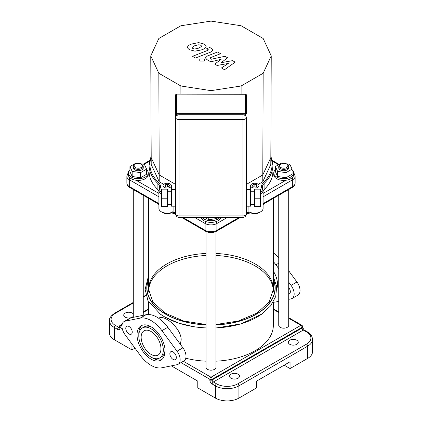 <?xml version="1.0" encoding="UTF-8"?>
<svg xmlns="http://www.w3.org/2000/svg" width="422" height="422" viewBox="0 0 422 422"><rect width="100%" height="100%" fill="white"/><g stroke="black" fill="none" stroke-linecap="round" stroke-linejoin="round"><path stroke-width="0.63" d="M273.34 301.894L273.34 325.304A62.34 35.991 180 0 1 215.985 361.179M206.015 361.179A62.34 35.991 180 0 1 185.807 358.225M148.686 290.341A62.34 35.991 180 0 1 166.922 265.923A62.34 35.991 180 0 1 206.015 255.495M215.985 255.495A62.34 35.991 180 0 1 273.314 290.341M158.63 318.225L158.999 318.014C160.898 316.996 163.541 317.46 166.922 319.401C173.547 323.12 181.365 332.288 181.175 339.942L180.326 344.294M276.848 288.616A17.618 10.175 -120 0 0 277.534 284.312A17.618 10.175 -120 0 0 273.34 271.13M238.915 398.088A16.622 9.595 0 0 1 215.41 398.088L215.41 385.872A16.622 9.595 0 0 0 238.915 385.872L307.68 346.172L307.68 358.389L290.051 368.57L290.051 361.781L256.55 381.124L256.55 387.908L238.915 398.088L238.915 385.872A1.662 0.96 -120 0 0 237.744 383.835A14.96 8.635 180 0 1 216.581 383.835L213.353 381.973A1.662 0.96 60 0 1 212.176 379.937L212.176 379.257A1.662 0.96 -120 0 0 211 377.221A1.662 0.96 120 0 0 209.824 379.257A1.662 0.96 0 0 0 212.176 379.257L302.099 327.34A1.662 0.96 0 0 0 302.585 326.66A1.662 1.662 0 0 0 301.756 325.22A1.662 0.96 120 0 0 300.923 325.304A1.662 0.96 60 0 1 302.099 327.34L302.099 328.021A1.662 0.96 -120 0 0 303.276 330.057L306.509 331.919A1.662 0.96 -60 0 1 307.337 331.84L304.104 329.972A1.662 0.96 120 0 0 303.276 330.057L213.353 381.973A1.662 0.96 120 0 0 212.176 384.009L215.41 385.872A1.662 0.96 -60 0 1 216.581 383.835M134.977 348.155L131.949 349.907L114.32 339.726L114.32 327.509A1.662 0.96 -60 0 1 115.491 325.473A14.96 8.635 180 0 1 115.491 313.256A1.662 0.96 -120 0 0 114.663 313.177C110.791 315.941 109.055 318.457 109.451 320.725A16.622 9.595 0 0 0 114.32 327.509L117.548 329.376A1.662 0.96 -60 0 1 118.724 327.34L115.491 325.473M131.949 349.907L131.949 344.046M171.337 365.858L197.776 381.124L197.776 387.908L215.41 398.088M109.451 320.725L109.451 332.937A16.622 9.595 0 0 0 114.32 339.726M133.283 316.278A4.985 2.88 180 0 1 125.192 317.159A4.985 2.88 180 0 1 123.73 315.123A4.985 2.88 180 0 1 127.692 312.306A4.985 2.88 180 0 1 133.283 313.968M289.756 344.305A4.985 2.88 180 0 1 288.295 342.268A4.985 2.88 180 0 1 293.285 339.388A4.985 2.88 180 0 1 298.27 342.268A4.985 2.88 180 0 1 295.189 344.932A4.985 2.88 180 0 1 289.756 344.305M230.982 378.239A4.985 2.88 180 0 1 229.521 376.202A4.985 2.88 180 0 1 234.511 373.322A4.985 2.88 180 0 1 239.496 376.202A4.985 2.88 180 0 1 236.42 378.861A4.985 2.88 180 0 1 230.982 378.239M290.051 368.57L284.175 365.172M307.68 358.389A16.622 9.595 0 0 0 312.549 351.6L312.549 339.388C312.153 335.896 310.413 333.38 307.337 331.84M142.388 327.941A17.328 10.007 60 0 1 159.716 337.948A17.328 10.007 60 0 1 159.716 357.956A17.328 10.007 60 0 1 146.36 353.314A17.328 10.007 60 0 1 138.796 335.875A17.328 10.007 60 0 1 142.388 327.941L144.15 326.923A17.328 10.007 60 0 1 151.962 327.324M165.039 349.97A17.328 10.007 60 0 1 161.478 356.938L159.716 357.956M138.827 334.904A19.823 11.447 60 0 1 138.796 333.839A19.823 11.447 60 0 1 142.061 325.341M161.805 359.539A19.823 11.447 60 0 1 151.904 357.555M137.034 334.857A19.823 11.447 -120 0 0 145.685 354.807A19.823 11.447 -120 0 0 160.961 360.114A19.823 11.447 -120 0 0 160.961 337.225A19.823 11.447 -120 0 0 141.138 325.779A19.823 11.447 -120 0 0 137.034 334.857M161.911 367.773L177.04 364.703A9.975 5.76 -120 0 0 178.079 364.313A9.975 5.76 -120 0 0 177.04 351.204L161.911 330.663A27.43 15.836 -120 0 0 140.188 318.125L125.06 321.195A9.975 5.76 -120 0 0 124.026 321.585A9.975 5.76 -120 0 0 125.06 334.688L140.188 355.234A27.43 15.836 -120 0 0 161.911 367.773M169.86 353.805A4.573 2.637 -120 0 0 171.854 358.405A4.573 2.637 -120 0 0 175.378 359.634A4.573 2.637 -120 0 0 175.378 354.353A4.573 2.637 -120 0 0 170.804 351.716A4.573 2.637 -120 0 0 169.86 353.805M125.777 328.358A4.573 2.637 -120 0 0 127.776 332.958A4.573 2.637 -120 0 0 131.295 334.182A4.573 2.637 -120 0 0 131.295 328.902A4.573 2.637 -120 0 0 126.727 326.264A4.573 2.637 -120 0 0 125.777 328.358M141.148 337.231A14.005 8.087 -120 0 0 147.262 351.326A14.005 8.087 -120 0 0 158.055 355.076A14.005 8.087 -120 0 0 158.055 338.903A14.005 8.087 -120 0 0 144.05 330.822A14.005 8.087 -120 0 0 141.148 337.231M124.026 321.585L129.902 318.193A9.975 5.76 60 0 1 130.941 317.803L146.065 314.728A27.43 15.836 60 0 1 167.792 327.272L182.916 347.812A9.975 5.76 60 0 1 183.955 360.916L178.079 364.313M278.742 257.715A27.43 15.836 -120 0 0 273.34 252.878M288.717 282.191L291.059 285.377A9.975 5.76 60 0 1 292.098 298.481L297.974 295.089A9.975 5.76 -120 0 0 296.94 281.986L288.717 270.818M288.717 287.53A4.573 2.637 60 0 1 289.397 293.802A4.573 2.637 60 0 1 288.717 294.013M278.742 301.377L275.935 301.946A27.43 15.836 60 0 1 273.34 302.152M273.34 261.635A27.43 15.836 60 0 1 275.935 264.837L278.742 268.65M292.098 298.481A9.975 5.76 60 0 1 291.059 298.871L288.717 299.346M232.569 60.647L221.16 62.683L227.595 57.772L225 56.274L211.332 59.228L210.409 58.695L209.913 58.162L210.631 57.587L220.564 53.705L217.594 51.99L207.434 55.968L205.424 57.851L206.864 59.555L210.81 61.823L221.133 59.291L214.793 64.123L217.114 65.463L228.323 63.442L221.455 67.968L224.52 69.735L235.165 62.145L232.569 60.647M192.005 47.433L192.77 48.477L194.769 49.026L198.889 48.082L201.669 46.336L200.925 45.302L198.904 44.743L194.758 45.697L191.994 47.549M206.047 46.863C206.384 46.045 205.741 45.112 204.116 44.062L198.672 42.606L191.788 43.983C189.251 44.885 187.859 45.861 187.621 46.905C187.299 47.728 187.948 48.667 189.578 49.722L195.001 51.167L201.858 49.796C204.417 48.883 205.815 47.908 206.047 46.863L206.094 46.478M187.621 46.905L187.579 47.28M195.502 58.025L210.863 52.038L212.883 50.155L211.454 48.451L209.766 47.48L206.764 48.646L208.399 49.833L207.671 50.413L192.532 56.311L195.502 58.025M203.831 58.969L200.228 58.969L199.485 60.008L200.228 61.048L203.831 61.048L204.58 60.008L203.831 58.969M260.453 198.783L260.453 206.606L254.635 206.606L254.635 189.156L260.453 189.156L260.453 198.783L254.635 198.783M254.635 190.058L260.453 190.058M246.327 206.194L250.483 206.194L250.483 189.573L246.327 189.573M161.547 198.783L161.547 206.606L167.365 206.606L167.365 189.156L161.547 189.156L161.547 198.783L167.365 198.783M167.365 190.058L161.547 190.058M175.673 206.194L171.517 206.194L171.517 189.573L175.673 189.573M177.483 115.064L177.335 114.821L177.694 114.979M244.306 114.979L244.665 114.821L244.517 115.064M246.327 117.59L246.327 214.102A0.833 0.48 0 0 1 246.321 214.149M245.493 115.818L245.493 94.264A0.833 0.68 180 0 1 246.327 94.945L246.327 113.66L175.673 113.66L175.673 94.945A0.833 0.68 180 0 1 176.507 94.264L176.507 115.818M175.673 113.27L175.673 117.59M175.679 214.149A0.833 0.48 0 0 1 175.673 214.102L175.673 113.66M172.482 212.15L175.673 213.991L175.673 117.617A3.323 2.717 0 0 1 179.002 114.9L242.998 114.9A3.323 2.717 0 0 1 246.327 117.617L246.327 213.986L249.518 212.15M180.885 85.993L158.836 73.264L150.765 55.878L158.836 38.486L180.885 25.758L211 21.1L241.115 25.758L263.164 38.486L271.235 55.878L263.164 73.264L241.115 85.993L211 90.651L180.885 85.993L180.901 94.117M158.836 73.264L159.21 174.94L151.197 157.675L150.765 55.878M211 90.651L211 94.117M241.115 85.993L241.099 94.117M249.022 211.865L250.378 212.646A6.235 3.598 0 0 0 259.192 212.646L260.664 211.797A8.313 4.8 180 0 1 248.906 211.797L246.327 213.289M175.673 213.289L173.094 211.797A8.313 4.8 180 0 1 161.336 211.797L162.808 212.646A6.235 3.598 0 0 0 171.622 212.646L173.094 211.797C172.355 212.303 172.271 212.25 172.841 211.654M161.336 211.797A8.313 4.8 180 0 1 158.904 208.405L158.904 190.422A8.313 4.8 0 0 0 161.547 193.93M248.922 211.807L248.906 206.194M260.453 193.93A8.313 4.8 0 0 0 263.096 190.422L263.096 208.405A8.313 4.8 180 0 1 260.664 211.797M173.094 211.797L173.094 206.194M161.547 192.559A7.48 4.32 180 0 1 160.007 188.587A13.298 7.68 0 0 0 158.598 182.589A0.833 0.58 133.9 0 0 157.886 183.517L157.886 189.626A12.47 7.2 180 0 1 158.904 190.86M157.886 189.626A61.923 35.749 180 0 1 149.077 171.248L149.077 165.139A61.923 35.749 0 0 0 157.886 183.517A12.47 7.2 180 0 1 159.658 187.215L158.904 190.422A8.313 4.8 0 0 1 159.205 189.14M262.795 189.14A0.833 0.654 154.4 0 0 262.742 188.908L262.342 187.215A12.47 7.2 180 0 1 264.114 183.517A61.923 35.749 0 0 0 272.923 165.139L272.923 171.248A61.923 35.749 180 0 1 264.114 189.626L264.114 183.517A0.833 0.58 -133.9 0 0 263.402 182.589A13.298 7.68 0 0 0 261.993 188.587A7.48 4.32 180 0 1 260.453 192.559M263.096 190.86A12.47 7.2 180 0 1 264.114 189.626M171.369 185.669A4.157 2.4 180 0 1 167.212 188.07A4.157 2.4 180 0 1 163.056 185.669A4.157 2.4 180 0 1 165.624 183.454A4.157 2.4 180 0 1 170.15 183.971A4.157 2.4 180 0 1 171.369 185.669L171.369 189.742A4.157 2.4 180 0 1 170.467 191.235M251.533 191.235A4.157 2.4 180 0 1 250.631 189.742L250.631 185.669A4.157 2.4 180 0 1 251.85 183.971A4.157 2.4 180 0 1 256.376 183.454A4.157 2.4 180 0 1 258.944 185.669A4.157 2.4 180 0 1 254.788 188.07A4.157 2.4 180 0 1 250.631 185.669M271.235 55.878L270.803 164.464L262.79 181.724L258.253 184.345M163.747 184.345L159.21 181.724L151.197 164.464L151.197 157.675M172.793 189.573L171.369 188.75M250.631 188.75L249.207 189.573M263.164 73.264L262.79 174.94L246.327 184.446M159.21 181.724L159.21 174.94L175.673 184.446M262.79 181.724L262.79 174.94L270.803 157.675M169.438 185.844L169.438 185.495A2.242 1.298 180 0 1 169.459 185.669A2.242 1.298 180 0 1 168.99 186.461L168.267 186.814A2.242 1.298 180 0 1 167.291 186.962L166.495 187.088L164.759 186.086L164.97 185.627A2.242 1.298 180 0 1 165.234 185.058L165.234 186.36M167.935 186.899L167.935 184.44A2.242 1.298 180 0 1 169.338 185.253L169.338 186.086M165.841 186.709L165.841 184.646A2.242 1.298 180 0 1 167.513 184.388L167.513 186.951M164.97 186.207L164.97 185.627M165.392 186.45L165.392 184.715L165.841 184.646M165.234 185.058L165.392 184.715M167.766 186.925L167.935 184.44M255.458 187.115L252.952 186.73L252.282 185.284L254.118 184.224L256.618 184.609L257.288 186.055L255.458 187.115M254.118 186.909L254.118 184.224M256.618 186.445L256.618 184.609M141.797 164.464L141.212 164.121A4.157 2.4 180 0 1 141.212 167.518A4.157 2.4 180 0 1 135.335 167.518A4.157 2.4 180 0 1 135.335 164.121A4.157 2.4 180 0 1 141.212 164.121L141.797 164.464A4.985 2.88 0 0 1 143.258 166.5A4.985 2.88 0 0 1 138.274 169.375A4.985 2.88 0 0 1 133.283 166.5A4.985 2.88 0 0 1 134.745 164.464L135.335 164.121M143.258 166.5L143.258 167.856A4.985 2.88 180 0 1 138.274 170.736A4.985 2.88 180 0 1 133.283 167.856L133.283 166.5M140.12 163.667L144.382 164.327L146.613 169.148L140.505 172.672L132.165 171.379L129.929 166.563L136.037 163.04L138.537 163.425M140.505 172.672L140.505 177.762L146.613 174.233L146.613 169.148M140.505 177.762L132.165 176.47L132.165 171.379M132.165 176.47L129.929 171.654L129.929 166.563M146.613 169.792A9.975 5.76 180 0 1 148.249 172.946L148.249 174.639A9.975 5.76 180 0 1 138.274 180.4A9.975 5.76 180 0 1 128.299 174.639L128.299 172.946A9.975 5.76 180 0 1 129.929 169.792M148.249 172.946A9.975 5.76 180 0 1 138.274 178.701A9.975 5.76 180 0 1 128.299 172.946M217.641 217.309L217.108 218.459L217.108 217.309M217.108 218.459L208.763 219.751L208.763 217.309M208.763 219.751L204.538 217.309M220.906 217.309A9.975 5.76 180 0 1 211 222.389A9.975 5.76 180 0 1 201.094 217.309M220.084 217.309A9.975 5.76 180 0 1 211 220.69A9.975 5.76 180 0 1 201.916 217.309M206.015 231.488L206.015 367.293A4.985 2.88 0 0 0 211 370.173A4.985 2.88 0 0 0 215.985 367.293L215.985 231.488M158.904 204.586A62.34 35.991 180 0 1 158.05 203.815M265.66 202.127A62.34 35.991 180 0 1 263.096 204.586M250.452 212.688A62.34 35.991 180 0 1 246.284 214.492M175.716 214.492A62.34 35.991 180 0 1 171.548 212.688M280.788 167.518A4.157 2.4 180 0 1 280.788 164.121A4.157 2.4 180 0 1 286.665 164.121A4.157 2.4 180 0 1 286.665 167.518A4.157 2.4 180 0 1 280.788 167.518M280.788 164.121L280.203 164.464A4.985 2.88 0 0 0 278.742 166.5A4.985 2.88 0 0 0 280.203 168.531A4.985 2.88 0 0 0 285.636 169.159A4.985 2.88 0 0 0 288.717 166.5A4.985 2.88 0 0 0 287.255 164.464L286.665 164.121M288.717 166.5L288.717 167.856A4.985 2.88 180 0 1 285.636 170.514A4.985 2.88 180 0 1 280.203 169.892A4.985 2.88 180 0 1 278.742 167.856L278.742 166.5M285.573 163.667L289.835 164.327L292.071 169.148L292.071 174.233L285.963 177.762L285.963 172.672L277.618 171.379L275.387 166.563L281.495 163.04L283.99 163.425M285.963 177.762L277.618 176.47L277.618 171.379M277.618 176.47L275.387 171.654L275.387 166.563M292.071 169.148L285.963 172.672M292.071 169.792A9.975 5.76 180 0 1 293.701 172.946L293.701 174.639A9.975 5.76 180 0 1 287.546 179.962A9.975 5.76 180 0 1 276.674 178.712A9.975 5.76 180 0 1 273.751 174.639L273.751 172.946A9.975 5.76 180 0 1 275.387 169.792M293.701 172.946A9.975 5.76 180 0 1 287.546 178.263A9.975 5.76 180 0 1 276.674 177.018A9.975 5.76 180 0 1 273.751 172.946M278.742 195.275L278.742 325.304A4.985 2.88 0 0 0 280.203 327.34A4.985 2.88 0 0 0 285.636 327.963A4.985 2.88 0 0 0 288.717 325.304L288.717 189.52M148.66 276.774L147.932 278.119L145.142 289.344L147.927 300.538L160.313 314.132A65.436 37.78 0 0 0 164.728 316.954A65.436 37.78 0 0 0 206.015 327.91M215.985 327.91A65.436 37.78 0 0 0 261.687 314.132L241.141 323.832L215.985 328.015M148.66 279.121A64.197 37.062 0 0 0 206.015 324.929M215.985 324.929A64.197 37.062 0 0 0 273.34 279.121M148.66 279.612A64.002 36.951 0 0 0 206.015 324.813M215.985 324.813A64.002 36.951 0 0 0 273.34 279.612M206.015 253.458A62.34 35.991 0 0 0 166.922 263.887A62.34 35.991 0 0 0 148.66 289.334L152.817 301.925L164.965 313.061L183.57 320.994L206.015 324.507M215.985 324.507L238.43 320.994L257.035 313.055L269.183 301.925L273.34 289.334A62.34 35.991 0 0 0 215.985 253.458M181.006 362.619L209.824 379.257L209.824 379.937A1.662 0.96 0 0 0 212.176 379.937L302.099 328.021A1.662 0.96 0 0 0 302.585 327.34L302.585 326.66M209.824 379.937A3.323 1.92 -120 0 0 212.176 384.009M119.405 327.483A1.662 0.96 60 0 1 118.724 327.34L119.415 326.944M117.548 329.376A3.323 1.92 -120 0 0 119.901 328.021L119.901 327.34A1.662 0.96 -60 0 1 121.077 325.304A1.662 0.96 -120 0 0 120.244 325.22A1.662 1.662 0 0 0 119.415 326.66A1.662 0.96 0 0 0 119.901 327.34L122.264 328.706M119.558 327.425L119.415 327.34A1.662 0.96 0 0 0 119.901 328.021M115.491 313.256L133.283 302.985M143.258 297.225L146.007 295.637M288.717 318.257L300.923 325.304L211 377.221L183.359 361.264M121.963 325.816L121.077 325.304L122.079 324.724M143.258 312.496L148.66 309.379M273.34 309.379L278.742 312.496M312.549 339.388A16.622 9.595 0 0 1 307.68 346.172A1.662 0.96 -120 0 0 306.509 344.136L237.744 383.835M306.509 331.919A14.96 8.635 180 0 1 306.509 344.136M125.06 321.195L130.941 317.803M140.188 318.125L146.065 314.728M161.911 330.663L167.792 327.272M177.04 351.204L182.916 347.812M278.742 263.212L275.935 264.837M296.94 281.986L291.059 285.377M177.335 115.132L177.335 114.821L178.263 114.821M243.737 114.821L244.665 114.821L244.665 115.132M176.507 94.117L245.493 94.264L176.507 94.117A0.833 0.833 0 0 0 175.673 94.945M242.998 114.9L242.998 114.747C244.997 114.895 246.105 115.85 246.327 117.617A3.323 1.92 180 0 1 242.998 119.537L242.998 114.9M179.002 114.747C177.003 114.895 175.895 115.85 175.673 117.617A3.323 1.92 180 0 0 179.002 119.537L179.002 217.309A3.323 3.323 0 0 1 175.673 213.986A3.323 1.92 0 0 0 179.002 215.906L242.998 215.906A3.323 1.92 0 0 0 246.327 213.986A3.323 3.323 0 0 1 242.998 217.309L242.998 119.537L179.002 119.537L179.002 114.747L242.998 114.747M129.733 187.468A2.078 1.197 -60 0 1 129.306 186.519A8.313 4.8 180 0 1 126.869 183.127C126.901 184.878 127.855 186.329 129.733 187.468L158.904 204.306M158.904 203.604L129.306 186.519L129.306 179.73L158.904 196.821M194.394 217.309L205.124 223.502A2.078 1.197 -60 0 1 205.889 221.576M201.262 217.884L200.271 217.309M175.141 206.194L175.673 206.5M227.606 217.309L216.876 223.502L216.876 230.291A8.313 4.8 180 0 1 205.124 230.291L205.124 223.502A8.313 4.8 0 0 0 216.876 223.502A2.078 1.197 -120 0 0 216.111 221.576M221.729 217.309L220.738 217.884M246.327 206.5L246.859 206.194M239.358 217.309L216.876 230.291A2.078 1.197 -120 0 1 216.449 231.24C212.815 233.013 209.185 233.013 205.551 231.24A2.078 1.197 -60 0 1 205.124 230.291L182.642 217.309M285.9 180.263L263.096 193.424M272.58 161.331L278.515 164.759M144.261 164.311L149.42 161.331M158.904 193.424L136.1 180.263M263.096 196.821L292.694 179.73A2.078 1.197 -120 0 0 291.987 177.873M263.096 204.306L292.267 187.468A2.078 1.197 -120 0 0 292.694 186.519L292.694 179.73A8.313 4.8 0 0 0 295.131 176.338L295.131 183.127A8.313 4.8 180 0 1 292.694 186.519L263.096 203.604M130.013 177.873A2.078 1.197 120 0 0 129.306 179.73A8.313 4.8 0 0 1 126.869 176.338L126.869 183.127M160.007 188.587A0.833 0.654 -154.4 0 0 159.258 188.908M158.598 182.589A61.09 35.269 180 0 1 151.192 157.264M263.096 190.422L262.742 188.908A0.833 0.654 154.4 0 0 261.993 188.587M270.808 157.264A61.09 35.269 180 0 1 263.402 182.589M148.66 314.522L148.66 301.894M206.015 328.015L194.595 326.902L178.654 323.136L164.844 317.027L160.313 314.132M261.687 314.132L270.592 305.897L275.74 296.492L276.69 286.517L273.34 276.774M304.104 329.972L302.585 327.34M114.663 313.177L133.283 302.426M143.258 296.666L145.88 295.152M119.415 327.34L119.415 326.66M120.244 325.22L122.227 324.075M143.258 311.937L148.66 308.814M273.34 308.814L278.742 311.937M288.717 317.692L301.756 325.22M250.483 204.533L254.635 204.533M250.483 191.235L254.635 191.235M167.365 204.533L171.517 204.533M167.365 191.235L171.517 191.235M246.327 94.945A0.833 0.833 0 0 0 245.493 94.117M242.998 217.309L179.002 217.309M181.423 217.309L205.551 231.24M216.449 231.24L240.577 217.309M293.701 173.089L294.408 173.959L295.131 176.338M272.422 160.539L279.121 164.406M295.131 183.127C295.078 184.91 294.123 186.355 292.267 187.468M128.299 173.089L127.592 173.959L126.869 176.338M143.301 164.163L149.578 160.539M151.187 155.765L149.077 165.139M270.813 155.765L272.923 165.139M163.056 189.156L163.056 185.669M258.944 189.156L258.944 185.669M133.283 189.52L133.283 317.328M143.258 195.275L143.258 315.303M148.66 198.398L148.66 291.37M273.34 198.398L273.34 291.37"/></g></svg>

